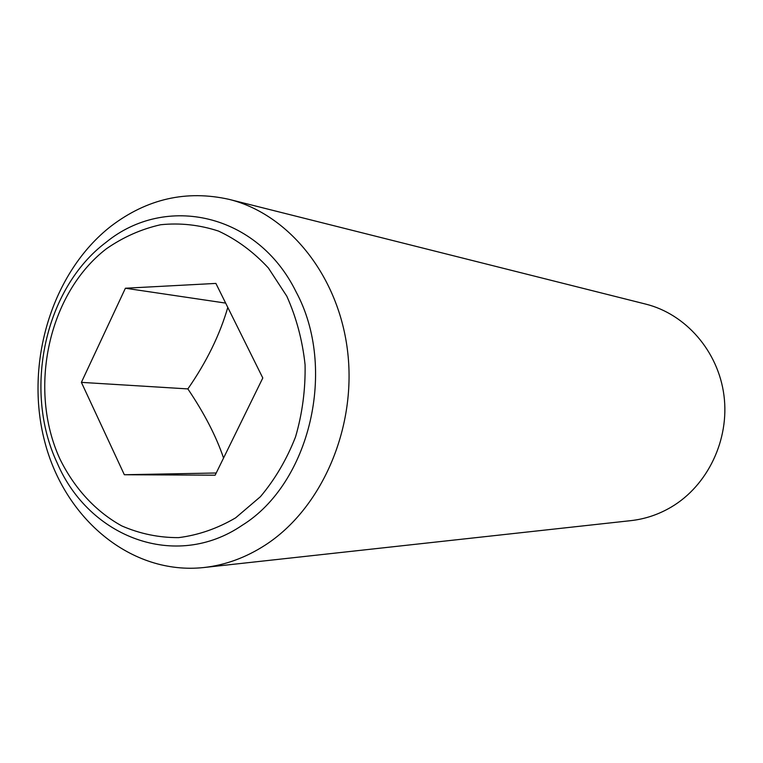 <?xml version="1.0" encoding="UTF-8"?>
<svg xmlns="http://www.w3.org/2000/svg" width="763" height="763" viewBox="0 0 763 763"><rect width="100%" height="100%" fill="white"/><g stroke="black" fill="none" stroke-linecap="round" stroke-linejoin="round"><path stroke-width="1.14" d="M227.794 307.403C219.801 334.919 206.496 362.091 187.86 388.911C204.284 413.241 216.187 436.283 223.559 458.038M111.074 226.134C51.846 272.248 24.426 363.159 44.569 441.033C64.397 518.926 131.217 575.312 203.788 567.538C225.209 565.154 245.648 557.705 265.095 545.192C321.194 509.035 356.302 429.407 347.804 353.078C339.449 276.692 289.272 214.184 229.034 199.353C186.42 189.844 147.106 198.771 111.074 226.134M242.109 525.345C175.604 570.743 89.099 537.553 57.215 463.027C22.766 390.046 44.74 288.261 106.095 242.291C165.752 193.478 257.579 213.306 296.082 291.857C337.389 368.252 310.064 483.427 242.109 525.345M203.788 567.538L630.915 520.633C645.126 519.04 658.564 514.529 671.221 507.09C707.721 485.573 729.714 439.66 723.963 395.453C718.279 351.228 685.746 314.06 645.756 304.113L229.034 199.353M286.783 296.158L268.385 267.994C253.564 251.962 236.931 239.658 218.495 231.075C199.467 224.847 180.173 222.739 160.621 224.742C141.374 229.062 123.32 237.064 106.448 248.738C48.422 293.259 27.735 388.863 59.886 458.906C74.211 488.139 95.604 511.496 121.784 525.917C139.934 533.804 158.885 537.715 178.618 537.629C198.38 535.13 217.388 528.54 235.624 517.848L260.412 496.703C275.042 479.307 286.754 459.364 295.548 436.884C302.367 413.432 305.534 389.378 305.076 364.733C302.453 340.365 296.359 317.503 286.783 296.158M124.34 474.739L81.393 382.368L125.399 288.233L215.891 283.416L262.796 377.981L215.147 475.187L124.34 474.739L216.225 473.003M81.393 382.368L187.86 388.911M125.399 288.233L225.657 303.102"/></g></svg>

